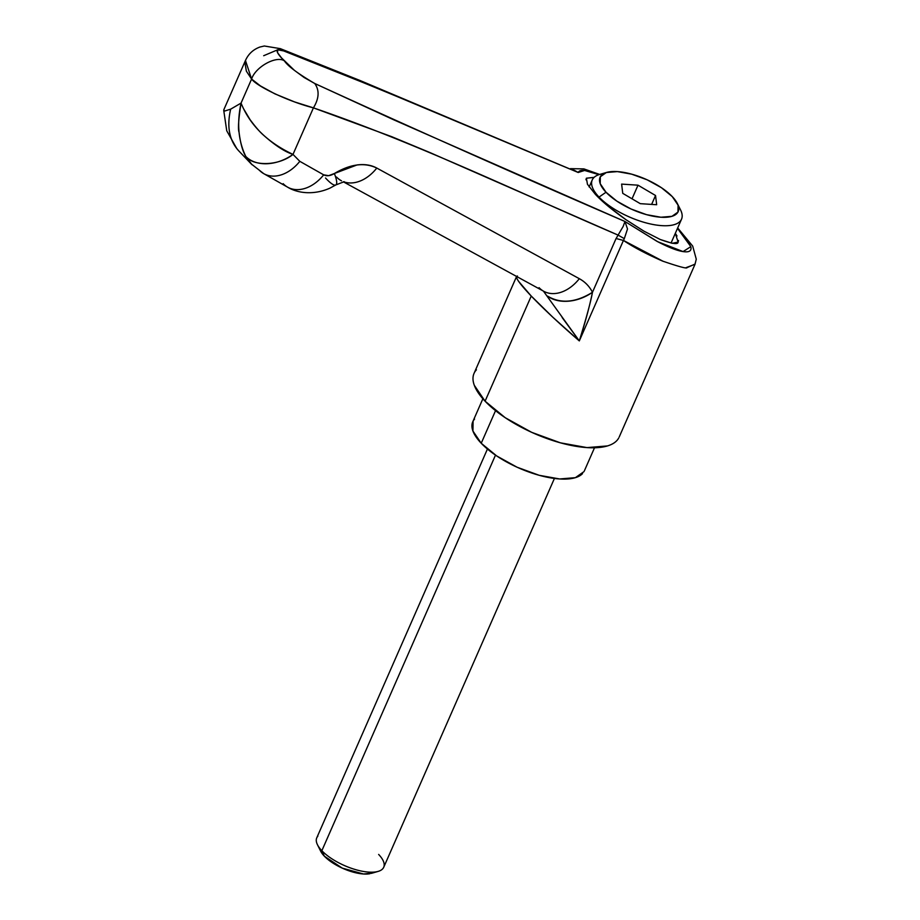 <?xml version="1.0" encoding="UTF-8"?>
<svg xmlns="http://www.w3.org/2000/svg" width="920" height="920" viewBox="0 0 920 920"><rect width="100%" height="100%" fill="white"/><g stroke="black" fill="none" stroke-linecap="round" stroke-linejoin="round"><path stroke-width="1.38" d="M585.948 179.768L586.385 178.215L594.078 177.399M695.117 264.029L686.998 267.662C686.849 268.812 678.695 266.616 662.515 261.061C646.622 254.104 633.592 247.238 623.438 240.442L579.312 340.906L552.805 317.204L531.242 296.056L485.081 401.189A79.246 30.831 23.7 0 0 556.692 441.761A79.246 30.831 23.7 0 0 616.791 440.645M616.067 238.521L592.469 292.295L616.067 238.521L623.438 240.442L579.312 340.906C560.004 324.254 543.973 309.304 531.242 296.056L518.661 281.416C516.304 278.082 515.89 276.287 517.419 276.023C514.487 276.552 519.098 283.233 531.242 296.056L485.081 401.189L474.294 385.284C472.466 380.305 472.546 376.015 474.524 372.416M562.131 317.503L579.312 340.906C586.58 317.112 590.962 300.921 592.469 292.295C589.467 286.373 585.097 281.842 579.324 278.691L376.786 168.061C371.209 165.013 364.607 163.978 357.006 164.956L328.659 175.674L323.69 174.846L299.816 161.333L292.997 154.399L313.421 107.858L391.724 136.689L429.847 152.524L618.079 235.094L616.112 238.533L623.426 240.43M243.478 108.617L250.056 119.646C255.334 126.73 259.67 131.778 263.074 134.78C274.804 145.245 284.774 151.788 292.997 154.399L313.421 107.858L294.596 101.924L274.896 93.863L260.417 85.905L251.597 79.051L241.052 103.097L251.597 79.051L246.387 71.196L244.881 62.399L245.72 59.904M245.479 60.421L223.802 109.779L224.572 111.067L230.667 109.158L241.052 103.097C236.727 123.188 238.303 140.967 245.789 156.434C242.661 151.282 240.43 143.267 239.073 132.399C237.855 129.122 238.521 119.358 241.052 103.097C249.941 125.143 267.26 142.243 292.997 154.399A36.57 26.197 151.6 0 1 245.789 156.434C253.586 166.796 279.358 165.68 292.997 154.399L299.816 161.333A36.57 25.978 119.5 0 1 264.063 173.834A36.57 25.978 -60.5 0 0 299.816 161.333L323.69 174.846A36.57 25.978 119.5 0 1 287.925 187.335A36.57 25.978 -60.5 0 0 323.69 174.846C326.761 176.375 330.315 175.927 334.374 173.523A36.57 6.923 57.7 0 1 335.846 184.92A36.57 6.923 -122.3 0 0 334.374 173.523C350.393 163.99 364.527 162.173 376.786 168.061A36.57 25.921 118.6 0 1 343.597 181.746A36.57 25.921 -61.4 0 0 376.786 168.061L579.324 278.691A36.57 25.921 118.6 0 1 544.077 291.467A36.57 25.921 -61.4 0 0 579.324 278.691C585.12 281.888 589.501 286.419 592.469 292.295C575.644 302.68 560.683 303.957 547.572 296.125A36.57 26.093 -26.8 0 0 592.469 292.295C589.616 306.245 585.235 322.448 579.312 340.906L543.639 291.421M618.688 438.046C616.71 441.646 612.973 444.268 607.487 445.924L587.029 447.603L560.406 442.83L531.691 432.342L505.241 417.714L485.081 401.189A79.246 30.831 23.7 0 1 476.422 369.817M663.297 261.383L623.461 240.442L624.3 238.648L618.079 235.094L624.3 238.648L627.509 228.976L624.956 221.49C523.721 177.802 420.325 131.813 314.755 83.501C319.596 90.309 319.148 98.428 313.421 107.858C419.313 144.221 517.132 191.843 618.079 235.094L623.162 226.446L624.956 221.49L657.719 241.707L683.077 251.585L690.828 246.64L677.499 228.367L687.677 240.281L690.989 247.468C691.483 251.275 688.562 252.597 682.249 251.447C676.119 250.332 667.713 246.962 657.006 241.339L624.956 221.49L394.209 120.025L314.755 83.501L304.094 77.487L294.377 70.322L281.497 57.856L277.564 52.693L277.679 49.795L283.67 50.922L376.176 87.757L578.208 172.488C579.393 169.912 583.51 169.648 590.571 171.695L598.931 174.673L584.602 170.453L578.208 172.488L360.007 80.488L280.37 48.657L283.67 50.922C377.798 87.251 479.515 131.434 578.208 172.488L574.229 170.234M594.136 177.33L586.385 178.215L587.466 184.299L595.366 194.327L608.89 206.758L625.956 219.696L643.988 231.196L660.226 239.487L672.209 243.305L678.097 242.075L678.534 240.522M677.016 235.992L675.326 233.335M516.568 276.506L474.041 373.382M263.683 55.718L280.37 48.657L264.327 46L259.992 47.012C253.242 49.461 248.4 53.946 245.467 60.478L251.597 79.051C255.357 66.999 276.264 55.372 284.349 60.835C280.427 57.304 270.595 46.057 283.67 50.922L280.37 48.645M686.101 267.628L695.014 264.281L696.268 259.164L692.691 246.088L677.683 227.953M572.217 169.383L578.208 172.488L572.228 169.383M313.421 107.858C289.11 101.706 257.025 86.595 251.597 79.051C255.357 66.999 276.264 55.372 284.349 60.835C287.776 66.067 297.919 73.623 314.755 83.501C319.596 90.309 319.148 98.428 313.421 107.858M675.337 233.289L678.097 242.075C678.189 244.697 672.232 243.834 660.226 239.487M625.991 219.73L625.956 219.696C612.398 210.139 602.197 201.675 595.366 194.327M238.797 150.903C229.333 140.564 226.619 126.661 230.667 109.158C226.677 126.339 229.23 140.093 238.337 150.42M252.045 164.761L245.789 156.434L251.367 164.082M618.079 235.094L623.173 226.423M230.667 109.158L224.595 111.067M264.063 173.834A36.57 25.978 119.5 0 1 259.313 170.177M287.925 187.335A36.57 25.978 119.5 0 1 283.176 183.678M251.194 163.886L263.729 173.65L287.603 187.162C296.884 192.912 313.03 195.638 329.889 188.163L335.846 184.92A36.57 6.923 57.7 0 1 325.53 177.997M341.516 180.826A36.57 25.921 118.6 0 1 336.524 177.031M544.077 291.467A36.57 25.921 118.6 0 1 539.062 287.661M678.511 206.563A48.76 18.975 -156.3 0 1 680.075 221.363A48.76 18.975 -156.3 0 1 643.091 222.042A48.76 18.975 -156.3 0 1 599.023 197.075A48.76 18.975 23.7 0 0 653.119 224.514A48.76 18.975 23.7 0 0 681.662 212.692M672.267 196.604A42.665 16.606 -156.3 0 1 678.327 205.907A42.665 16.606 -156.3 0 1 653.349 216.246A42.665 16.606 -156.3 0 1 606.015 192.245L599.023 197.075L606.015 192.245L616.871 201.146L631.108 209.024L646.576 214.67L660.905 217.235L671.933 216.338L677.959 212.094L678.074 205.16L672.267 196.604L661.422 187.703L647.174 179.826L631.706 174.179L617.377 171.603L606.36 172.511L600.334 176.755L600.208 183.678L606.015 192.245A42.665 16.606 -156.3 0 1 608.419 172.005A42.665 16.606 -156.3 0 1 672.267 196.604M622.748 193.349L621.621 184.103L638.008 185.184L655.534 195.5L656.673 204.734L640.274 203.665L622.748 193.349L640.274 203.665L656.673 204.734L655.534 195.5L638.008 185.184L621.621 184.103L622.748 193.349M601.772 173.949A48.76 18.975 23.7 0 0 599.023 197.075A48.76 18.975 -156.3 0 1 593.699 177.767M632.029 198.812L638.008 185.184L632.029 198.812M651.624 204.412L655.534 195.5L651.624 204.412M378.637 854.427A36.57 14.237 -156.3 0 1 376.579 871.769A36.57 14.237 -156.3 0 1 321.85 850.701L324.323 856.152A30.475 11.857 23.7 0 0 369.932 873.712M317.848 836.211A36.57 14.237 23.7 0 0 321.85 850.701L495.489 455.135L321.85 850.701A36.57 14.237 23.7 0 0 354.901 869.423A36.57 14.237 23.7 0 0 382.628 868.905M474.559 419.117A60.961 23.724 23.7 0 0 481.229 443.256L495.535 410.665L481.229 443.256A60.961 23.724 23.7 0 0 536.303 474.467A60.961 23.724 23.7 0 0 582.532 473.616M583.993 471.615L575.391 477.664L559.647 478.963L539.166 475.295L517.074 467.222L496.731 455.975L481.229 443.256L472.926 431.02L473.098 421.118M320.079 849.999L324.323 856.152L342.251 868.123L363.526 874L372.508 873.034M319.999 849.505A30.475 11.857 23.7 0 0 324.323 856.152L321.85 850.701A36.57 14.237 -156.3 0 1 316.652 842.72M619.171 437.08L695.002 264.316M599.679 174.443L583.912 168.9L570.469 168.647M238.613 150.719L251.183 163.886M223.732 110.412L226.745 130.801L236.865 148.718M335.846 184.92L344.218 181.7M343.286 181.792L543.72 291.272M681.536 219.167L671.059 243.029M677.373 203.55L680.581 209.99M606.544 172.454L599.633 174.455M592.238 179.964L589.156 186.967M371.266 873.39L378.178 871.389M383.732 867.261L554.415 478.446M594.504 447.787L584.361 470.867M482.873 398.774L472.73 421.866M316.756 837.856L487.428 449.052M320.678 851.184L317.469 844.744"/></g></svg>
